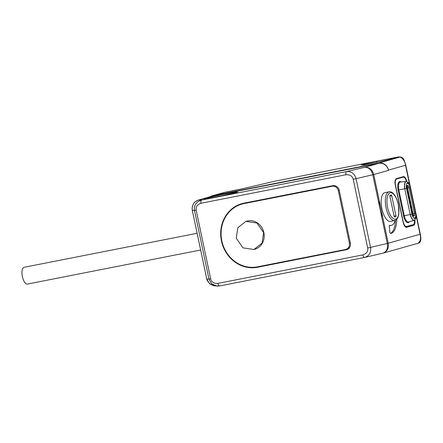 <?xml version="1.0" encoding="UTF-8"?>
<svg xmlns="http://www.w3.org/2000/svg" width="443" height="443" viewBox="0 0 443 443"><rect width="100%" height="100%" fill="white"/><g stroke="black" fill="none" stroke-linecap="round" stroke-linejoin="round"><path stroke-width="0.66" d="M364.545 257.455L219.678 285.934L214.694 285.896L209.539 283.714L206.743 278.957L192.268 210.253L194.494 210.442C193.79 205.314 196.155 201.847 201.582 200.053L346.52 171.557L364.7 167.316C369.235 167.022 372.253 169.425 373.742 174.531L379.263 200.734L379.175 204.948L380.93 213.288L382.702 217.037L388.223 243.24C388.915 248.495 387.104 251.818 382.796 253.197C386.54 251.956 388.035 248.717 387.293 243.473L370.547 247.382C371.295 252.499 369.324 255.849 364.622 257.438A2.929 1.202 -101.1 0 1 364.583 257.449L364.583 257.449A2.929 1.202 -101.1 0 1 362.856 254.902L217.917 283.398C213.891 283.603 211.472 282.091 210.658 278.863L196.183 210.159C195.623 206.881 197.235 204.577 201.022 203.243L345.966 174.747C349.992 174.548 352.412 176.059 353.221 179.282L367.701 247.991C368.26 251.264 366.643 253.568 362.856 254.902M418.031 243.273C420.462 241.429 421.143 238.428 420.064 234.269L420.307 234.181C421.393 238.999 420.85 242.952 418.308 243.218L383.117 253.125M379.263 200.734L382.702 217.037M409.62 184.709L405.522 165.278C404.841 161.08 402.958 158.356 399.874 157.104L398.179 156.966L274.438 181.292L242.111 188.84L224.562 192.356L212.734 195.69L378.776 163.046A8.782 8.002 -105.7 0 1 388.445 170.09L388.505 170.378A8.782 8.002 74.3 0 0 378.837 163.334L213.321 195.872A8.782 8.002 -105.7 0 0 212.751 196.011L198.564 200.003L201.582 200.053A2.929 1.202 78.9 0 0 201.022 203.243M406.835 181.597A5.853 2.403 -101.1 0 0 403.418 176.641A5.853 2.403 -101.1 0 0 403.34 176.657L396.385 178.618A5.853 2.403 -101.1 0 0 395.272 184.997L403.113 222.214A5.853 2.403 -101.1 0 0 406.563 227.303A5.853 2.403 -101.1 0 0 406.641 227.287L413.596 225.326L408.618 226.307A5.853 2.403 78.9 0 0 409.321 225.758M414.858 219.794A5.853 2.403 -101.1 0 1 413.596 225.326M389.314 225.714A18.733 7.686 -101.1 0 0 389.934 225.653L391.241 225.393A18.733 7.686 78.9 0 1 389.679 225.326A1.168 0.482 78.9 0 0 389.58 225.321A1.168 0.482 78.9 0 0 389.297 226.301L389.873 232.11A1.168 0.482 78.9 0 0 390.593 233.428A23.418 9.608 78.9 0 0 390.842 233.389A23.418 9.608 78.9 0 0 396.778 219.324M391.241 225.393A18.733 7.686 78.9 0 0 395.173 220.409M212.734 195.69A8.782 8.002 -105.7 0 0 212.164 195.828A8.782 8.002 -105.7 0 0 210.148 196.742M235.759 191.93L218.67 195.285L203.581 198.813L205.574 198.973L222.657 195.618L237.753 192.09L235.759 191.93L235.886 192.528M378.837 163.334L364.7 167.316C368.67 167.161 371.372 169.647 372.812 174.763L379.175 204.948L379.889 204.876M345.966 174.747A2.929 1.202 78.9 0 1 346.52 171.557C351.504 171.308 354.688 173.678 356.067 178.673L373.742 174.531L388.505 170.378M219.678 285.934A2.929 1.202 -101.1 0 1 219.639 285.945L364.583 257.449L383.322 253.075M364.905 257.383L364.622 257.438M217.917 283.398A2.929 1.202 -101.1 0 0 219.639 285.945L217.042 286.089L211.71 283.83L208.974 279.145L210.658 278.863M197.606 200.336L198.564 200.003C193.912 201.559 191.813 204.976 192.268 210.253M196.183 210.159L194.494 210.442L208.974 279.145L206.759 278.963L192.284 210.259C191.669 204.976 193.968 201.51 199.178 199.854L213.321 195.872M346.315 249.808A5.853 5.333 74.3 0 0 346.697 249.719A5.853 5.333 74.3 0 0 350.347 243.052L339.244 190.379A5.853 5.333 74.3 0 0 332.798 185.683L244.015 203.138A32.782 29.88 -105.7 0 0 241.889 203.647A32.782 29.88 -105.7 0 0 221.71 242.138A32.782 29.88 -105.7 0 0 257.533 267.262L347.068 249.597M347.301 249.503A5.853 5.333 74.3 0 1 346.952 249.586L258.69 266.935A32.782 29.88 74.3 0 1 250.19 267.267M347.035 249.11L346.952 249.586L347.246 249.531M257.438 266.836L345.546 249.514A5.56 5.067 -105.7 0 0 345.905 249.426A5.56 5.067 -105.7 0 0 349.372 243.096L338.33 190.706A5.56 5.067 -105.7 0 0 332.211 186.248L244.11 203.57A32.345 29.476 -105.7 0 0 242.005 204.068A32.345 29.476 -105.7 0 0 222.098 242.044A32.345 29.476 -105.7 0 0 257.438 266.836M245.239 202.9L245.444 203.193A32.345 29.476 -105.7 0 0 243.34 203.691L242.005 204.068M233.539 208.155A32.782 29.88 74.3 0 1 242.471 203.492M244.11 203.57L333.546 185.872L335.412 185.872M349.549 247.587L345.905 249.426M253.95 249.509L254.742 249.287A14.636 13.34 -105.7 0 0 263.867 232.625A14.636 13.34 -105.7 0 0 246.806 221.112L245.926 221.362L237.808 227.774L236.235 238.184L242.891 247.836L253.95 249.509L262.073 243.096L263.646 232.691L256.99 223.039L245.926 221.362M218.67 195.285L218.897 196.354M363.349 165.023L361.355 164.857L376.45 161.33L393.534 157.974L395.527 158.14L380.432 161.662L363.349 165.023M378.776 163.046L399.874 157.104A2.929 2.913 -85.3 0 1 400.716 157.049L398.179 156.966A2.929 1.202 -101.1 0 1 398.218 156.955L274.477 181.281A2.929 2.929 0 0 0 274.372 181.303A2.929 1.711 -103.1 0 1 274.438 181.292L274.516 181.276M376.45 161.33L376.672 162.404M393.534 157.974L393.661 158.572M405.705 227.126L408.618 226.307M399.625 177.853A5.853 2.403 78.9 0 0 399.542 177.864A5.853 2.403 78.9 0 0 399.464 177.881L395.931 178.878M406.491 181.525A5.853 2.403 78.9 0 0 403.213 177.145A5.853 2.403 78.9 0 0 403.136 177.161L396.64 178.989A5.853 2.403 78.9 0 0 395.527 185.368L403.13 221.439A5.853 2.403 78.9 0 0 406.58 226.528A5.853 2.403 78.9 0 0 406.657 226.511L413.147 224.684A5.853 2.403 78.9 0 0 414.515 220.071M390.399 233.372A23.418 9.608 78.9 0 0 395.449 220.298M389.048 191.819L384.856 192.644A14.636 6.008 -101.1 0 0 381.883 208.636A14.636 6.008 78.9 0 0 390.505 221.362L394.696 220.542C396.131 220.265 397.26 219.13 398.085 217.125L398.861 213.986L398.351 204.439C395.964 194.311 391.612 190.977 389.048 191.819A14.636 6.008 78.9 0 0 386.075 207.811A14.636 6.008 78.9 0 0 394.696 220.542M395.793 216.688A0.88 0.36 -101.1 0 0 395.959 215.73L391.734 195.695A0.88 0.36 -101.1 0 0 391.219 194.931A0.88 0.36 -101.1 0 0 391.208 194.931L390.045 195.258A0.88 0.36 -101.1 0 0 389.879 196.216L394.104 216.256A0.88 0.36 -101.1 0 0 394.619 217.02A0.88 0.36 -101.1 0 1 394.619 217.02L395.793 216.688L394.442 216.954M27.544 284.041A8.55 3.511 -101.1 0 1 27.433 284.068A8.55 3.511 -101.1 0 1 22.366 276.493A8.55 3.511 -101.1 0 1 24.022 267.317A8.55 3.511 -101.1 0 1 24.132 267.29A8.55 3.511 -101.1 0 1 24.249 267.273M381.606 213.028L380.93 213.288L387.293 243.473L420.064 234.269L416.143 215.658M388.445 170.09L405.771 165.189L404.116 159.956C402.144 156.916 402.604 157.691 400.716 157.049A2.929 2.913 -85.3 0 1 400.721 157.049M367.701 247.991L370.547 247.382L356.067 178.673L353.221 179.282M213.947 285.801L209.938 284.046L207.235 280.53L206.759 278.963M257.533 267.262L258.69 266.935L258.756 266.575M332.211 186.248L333.546 185.872M338.33 190.706L339.26 190.446M349.372 243.096L350.302 242.836M238.124 189.693A2.929 1.202 -101.1 0 1 238.162 189.682L223.992 192.495A8.782 8.002 -105.7 0 1 224.562 192.356A2.929 1.202 -101.1 0 1 224.601 192.351A2.929 1.202 -101.1 0 1 224.64 192.345M399.027 156.911A2.929 2.929 0 0 0 398.218 156.955A2.929 1.202 -101.1 0 1 398.257 156.949M242.111 188.84A2.929 1.711 -103.1 0 0 242.05 188.851L274.372 181.303A2.929 1.711 -103.1 0 0 274.311 181.32M238.201 189.676A2.929 1.202 -101.1 0 0 238.162 189.682L242.05 188.851A2.929 1.711 -103.1 0 0 241.989 188.868M420.307 234.181L416.021 213.825M403.136 177.161L399.464 177.881M396.64 178.989L395.665 179.182M401.142 181.923A7.847 3.217 78.9 0 0 398.146 190.091L403.573 215.857A7.847 3.217 78.9 0 0 409.343 221.771M398.146 190.091L398.844 189.931L404.276 215.697A7.26 2.979 78.9 0 0 408.69 221.976L414.205 220.215A6.595 2.708 78.9 0 0 414.637 219.977M403.573 215.857L410.196 214.512A6.595 2.708 78.9 0 0 414.205 220.215L415.13 219.457A6.529 2.68 78.9 0 1 410.368 214.473L411.94 214.113A4.939 2.027 78.9 0 0 414.914 218.388A4.939 2.027 78.9 0 0 415.855 213.011L410.423 187.245A4.939 2.027 78.9 0 0 407.449 182.965A4.939 2.027 78.9 0 0 406.513 188.347L411.94 214.102M400.461 181.979A7.26 2.979 78.9 0 0 398.844 189.931L404.764 188.746L410.196 214.512L404.764 188.746A6.595 2.708 78.9 0 1 406.231 181.519L400.461 181.979M406.724 181.58A6.595 2.708 78.9 0 0 406.231 181.519L407.377 181.874A6.529 2.68 78.9 0 0 404.935 188.712L406.508 188.336M410.417 187.223L410.102 187.323A4.568 1.872 78.9 0 0 407.167 183.446C407.172 184.227 406.054 182.162 406.585 188.325L412.012 214.091C413.496 219.014 414.172 217.657 414.338 218.083A4.568 1.872 78.9 0 0 415.534 213.089L410.102 187.323L409.144 187.522M415.85 212.989L414.576 213.288M406.569 188.247L407.134 188.137L412.566 213.903A2.342 0.964 78.9 0 0 413.945 215.94C414.46 216.267 414.676 215.403 414.593 213.354L409.061 187.616A1.916 0.786 78.9 0 0 408.069 185.949A1.916 0.786 78.9 0 0 407.444 187.262A1.916 0.786 78.9 0 0 407.538 188.042L412.97 213.808A1.916 0.786 78.9 0 0 413.153 214.44A1.916 0.786 78.9 0 0 414.249 215.403A1.916 0.786 78.9 0 0 414.487 213.382L411.996 214.013M406.353 185.827L407.61 185.578A2.342 0.964 78.9 0 0 407.134 188.137L408.989 187.616M414.487 213.365L409.16 187.588C408.49 185.811 407.975 185.141 407.61 185.578M387.586 207.474A13.462 5.526 78.9 0 0 395.693 219.141A13.462 5.526 78.9 0 0 398.251 204.472A13.462 5.526 78.9 0 0 390.145 192.805A13.462 5.526 78.9 0 0 387.586 207.474M391.734 195.695L389.851 196.061M395.959 215.73L394.071 216.101M223.992 192.495L212.164 195.828M410.24 186.409L405.771 165.189M403.213 177.145L399.542 177.864M406.58 226.528L405.256 226.788M415.13 219.457C415.174 219.052 416.63 218.41 415.872 212.994L410.445 187.228C409.155 182.461 407.593 182.184 407.377 181.874M412.688 216.184L413.945 215.94M413.153 214.44L407.444 187.262M200.646 250.013L27.433 284.068M197.118 233.278L24.132 267.29"/></g></svg>
